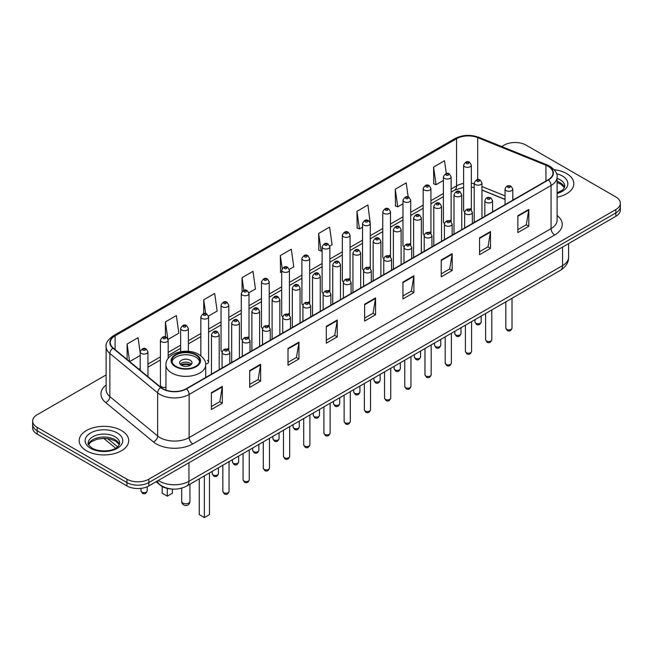 <?xml version="1.0" encoding="UTF-8"?>
<svg xmlns="http://www.w3.org/2000/svg" width="653" height="653" viewBox="0 0 653 653"><rect width="100%" height="100%" fill="white"/><g stroke="black" fill="none" stroke-linecap="round" stroke-linejoin="round"><path stroke-width="0.98" d="M449.999 220.298A3.869 2.237 0 0 1 451.125 221.775L451.133 176.8A3.869 2.237 180 0 1 448.742 178.857A3.869 2.237 180 0 1 444.522 178.375A3.869 2.237 180 0 1 443.395 176.8L443.395 221.873A3.869 2.237 0 0 0 444.481 223.424M430.923 233.448L430.923 188.464A3.869 2.237 180 0 1 428.531 190.529A3.869 2.237 180 0 1 424.311 190.047A3.869 2.237 180 0 1 423.177 188.464L423.177 233.545A3.869 2.237 0 0 0 424.27 235.096M409.57 243.634A3.869 2.237 0 0 1 410.704 245.112L410.704 200.136A3.869 2.237 180 0 1 408.321 202.201A3.869 2.237 180 0 1 404.101 201.712A3.869 2.237 180 0 1 402.966 200.136L402.966 245.21A3.869 2.237 0 0 0 404.06 246.769M389.359 255.299A3.869 2.237 0 0 1 390.494 256.784L390.494 211.801A3.869 2.237 180 0 1 388.102 213.866A3.869 2.237 180 0 1 383.891 213.384A3.869 2.237 180 0 1 382.756 211.801L382.756 256.882A3.869 2.237 0 0 0 383.842 258.433M369.149 266.971A3.869 2.237 0 0 1 370.275 268.448L370.284 223.473A3.869 2.237 180 0 1 367.892 225.538A3.869 2.237 180 0 1 363.68 225.056A3.869 2.237 180 0 1 362.546 223.473L362.546 268.554A3.869 2.237 0 0 0 363.631 270.105M350.073 280.121L350.073 235.145A3.869 2.237 180 0 1 347.682 237.21A3.869 2.237 180 0 1 343.462 236.721A3.869 2.237 180 0 1 342.335 235.145L342.335 280.219A3.869 2.237 0 0 0 343.421 281.778M328.728 290.307A3.869 2.237 0 0 1 329.855 291.793L329.863 246.81A3.869 2.237 180 0 1 327.471 248.875A3.869 2.237 180 0 1 323.251 248.393A3.869 2.237 180 0 1 322.117 246.81L322.117 291.891A3.869 2.237 0 0 0 323.211 293.442M309.644 303.465L309.644 258.482A3.869 2.237 180 0 1 307.261 260.547A3.869 2.237 180 0 1 303.041 260.065A3.869 2.237 180 0 1 301.906 258.482L301.906 303.555A3.869 2.237 0 0 0 303 305.114M288.3 313.644A3.869 2.237 0 0 1 289.434 315.13L289.434 270.154A3.869 2.237 180 0 1 287.042 272.211A3.869 2.237 180 0 1 282.831 271.73A3.869 2.237 180 0 1 281.696 270.154L281.696 315.228A3.869 2.237 0 0 0 282.782 316.778M269.224 326.802L269.224 281.818A3.869 2.237 180 0 1 266.832 283.884A3.869 2.237 180 0 1 262.62 283.402A3.869 2.237 180 0 1 261.486 281.818L261.486 326.9A3.869 2.237 0 0 0 262.571 328.451M247.879 336.989A3.869 2.237 0 0 1 249.005 338.466L249.013 293.491A3.869 2.237 180 0 1 246.622 295.556A3.869 2.237 180 0 1 242.402 295.066A3.869 2.237 180 0 1 241.275 293.491L241.275 338.564A3.869 2.237 0 0 0 242.361 340.123M227.668 348.653A3.869 2.237 0 0 1 228.795 350.139L228.795 305.155A3.869 2.237 180 0 1 226.411 307.22A3.869 2.237 180 0 1 222.191 306.739A3.869 2.237 180 0 1 221.057 305.155L221.057 350.237A3.869 2.237 0 0 0 222.151 351.787M168.164 358.473L168.164 340.164A3.869 2.237 180 0 1 165.772 342.229A3.869 2.237 180 0 1 161.56 341.748A3.869 2.237 180 0 1 160.426 340.164L160.426 385.246A3.869 2.237 0 0 0 161.56 386.821A3.869 2.237 0 0 0 165.952 387.262M470.209 208.625A3.869 2.237 0 0 1 471.335 210.103L471.344 165.127A3.869 2.237 180 0 1 468.952 167.192A3.869 2.237 180 0 1 464.74 166.711A3.869 2.237 180 0 1 463.606 165.127L463.606 210.201A3.869 2.237 0 0 0 464.691 211.76M505.047 199.459L481.963 190.121M430.915 233.439A3.869 2.237 0 0 0 429.788 231.962M350.065 280.121A3.869 2.237 0 0 0 348.939 278.643M309.644 303.457A3.869 2.237 0 0 0 308.51 301.98M269.216 326.794A3.869 2.237 0 0 0 268.089 325.316M205.646 364.072A3.869 2.237 0 0 0 208.585 361.909A3.869 2.237 0 0 0 207.45 360.325M172.008 489.048A15.476 8.938 180 0 1 160.409 485.261L156.116 481.718M106.129 374.928L37.18 414.737A15.476 8.938 0 0 0 32.65 421.054L32.65 427.788A15.476 8.938 0 0 0 37.18 434.114L126.935 485.93A15.476 8.938 0 0 0 148.827 485.93L615.82 216.314A15.476 8.938 0 0 0 620.35 209.997L620.35 206.626A15.476 8.938 0 0 1 615.82 212.943A15.476 8.938 0 0 0 620.35 206.626L620.35 203.254A15.476 8.938 0 0 0 615.82 196.937L526.065 145.121A15.476 8.938 0 0 0 504.173 145.121L501.708 146.541M32.65 421.054A15.476 8.938 0 0 0 37.18 427.372L126.935 479.188A15.476 8.938 0 0 0 148.827 479.188L148.827 482.559L615.82 212.943L148.827 482.559A15.476 8.938 0 0 1 126.935 482.559A15.476 8.938 0 0 0 148.827 482.559L148.827 485.93M37.18 427.372L37.18 430.743L126.935 482.559L37.18 430.743A15.476 8.938 0 0 1 32.65 424.426A15.476 8.938 0 0 0 37.18 430.743L37.18 434.114M566.567 173.551A24.765 14.301 0 0 0 554.193 169.674A24.765 14.301 0 0 1 566.567 173.551A24.765 14.301 0 0 1 573.816 183.664A24.765 14.301 0 0 0 566.567 173.551M121.458 430.531A24.765 14.301 0 0 0 94.473 427.429A24.765 14.301 0 0 0 79.184 440.644A24.765 14.301 0 0 0 86.433 450.75A24.765 14.301 0 0 0 113.426 453.851A24.765 14.301 0 0 0 128.714 440.644A24.765 14.301 0 0 0 121.458 430.531A24.765 14.301 0 0 0 94.473 427.429A24.765 14.301 0 0 0 79.184 440.644A24.765 14.301 0 0 0 86.433 450.75A24.765 14.301 0 0 0 113.426 453.851A24.765 14.301 0 0 0 128.714 440.644A24.765 14.301 0 0 0 121.458 430.531M548.136 166.286A16.513 9.534 180 0 1 552.977 173.029A16.513 9.534 180 0 1 548.136 179.763L186.219 388.715A16.513 9.534 180 0 1 161.022 387.449L113.238 348.049A16.513 9.534 180 0 1 110.251 342.58A16.513 9.534 180 0 1 115.091 335.838L456.553 138.697A16.513 9.534 180 0 1 477.694 137.628L545.932 165.217A16.513 9.534 180 0 1 548.136 166.286M548.43 166.115A16.921 9.771 0 0 0 546.169 165.021L477.931 137.44A16.921 9.771 0 0 0 456.259 138.534L114.797 335.675A16.921 9.771 0 0 0 112.904 348.188L160.679 387.58A16.921 9.771 0 0 0 186.513 388.886L548.43 179.934A16.921 9.771 0 0 0 548.43 166.115M211.392 392.682L211.392 409.529L222.338 403.211L222.338 386.364L211.392 392.682M211.392 406.541L219.824 401.677L222.298 386.919A4.13 2.383 -120 0 0 222.338 386.364M219.751 401.717L222.338 403.211M249.699 370.561L249.699 387.417L260.645 381.091L260.645 364.243L249.699 370.561M249.699 384.421L258.131 379.556L260.604 364.807A4.13 2.383 -120 0 0 260.645 364.243M258.057 379.597L260.645 381.091M288.006 348.449L288.006 365.296L298.952 358.979L298.952 342.123L288.006 348.449M288.006 362.309L296.438 357.436L298.911 342.686A4.13 2.383 -120 0 0 298.952 342.123M296.364 357.485L298.952 358.979M326.32 326.329L326.32 343.176L337.266 336.858L337.266 320.011L326.32 326.329M326.32 340.189L334.744 335.324L337.217 320.566A4.13 2.383 -120 0 0 337.266 320.011M334.671 335.364L337.266 336.858M517.853 215.743L517.853 232.599L528.799 226.273L528.799 209.425L517.853 215.743M517.853 229.603L526.285 224.738L528.759 209.98A4.13 2.383 -120 0 0 528.799 209.425M526.212 224.779L528.799 226.273M479.547 237.863L479.547 254.711L490.493 248.393L490.493 231.546L479.547 237.863M479.547 251.723L487.979 246.858L490.452 232.101A4.13 2.383 -120 0 0 490.493 231.546M487.905 246.899L490.493 248.393M441.24 259.976L441.24 276.831L452.186 270.513L452.186 253.658L441.24 259.976M441.24 273.836L449.672 268.971L452.145 254.221A4.13 2.383 -120 0 0 452.186 253.658M449.599 269.012L452.186 270.513M402.934 282.096L402.934 298.943L413.88 292.626L413.88 275.778L402.934 282.096M402.934 295.956L411.366 291.091L413.831 276.333A4.13 2.383 -120 0 0 413.88 275.778M411.292 291.132L413.88 292.626M364.627 304.208L364.627 321.064L375.573 314.746L375.573 297.89L364.627 304.208M364.627 318.076L373.059 313.203L375.524 298.454A4.13 2.383 -120 0 0 375.573 297.89M372.985 313.252L375.573 314.746M557.099 197.19A24.765 14.301 0 0 0 573.816 183.664A24.765 14.301 0 0 1 557.099 197.19M148.827 479.188L615.82 209.572A15.476 8.938 0 0 0 620.35 203.254M208.495 316.076L217.147 311.073L214.674 293.466L203.736 299.784L203.736 313.603M168.066 339.413L178.84 333.193L176.367 315.587L165.421 321.905L165.421 336.981M140.215 353.028L138.061 337.699L127.115 344.025L127.115 359.493M329.765 246.059L332.075 244.728L329.602 227.122L318.656 233.439L318.835 250.189M370.186 222.722L367.908 205.001L356.962 211.319L357.142 228.068M408.198 197.01L406.215 182.881L395.269 189.207L395.449 205.956M446.317 173.567L444.522 160.769L433.584 167.086L433.755 183.836M248.915 292.732L255.454 288.961L252.989 271.354L242.043 277.672L242.043 291.467M289.336 269.395L293.76 266.84L291.295 249.234L280.349 255.552L280.521 272.301M281.696 272.742L280.349 272.236M280.349 255.552L282.169 268.522M318.656 233.439L321.129 251.046L322.117 250.474M321.129 251.046L318.656 250.123M356.962 211.319L359.436 228.925L362.546 227.13M359.436 228.925L356.962 228.003M395.269 189.207L397.742 206.813L402.966 203.793M397.742 206.813L395.269 205.891M433.584 167.086L436.049 184.693L443.395 180.457M436.049 184.693L433.584 183.771M242.043 277.672L243.822 290.356M203.736 299.784L205.671 313.603M165.421 321.905L167.78 338.695M129.661 361.591L140.215 355.493M127.115 344.025L129.572 361.517M195.671 354.995A13.933 8.04 0 0 0 180.489 353.249A13.933 8.04 0 0 0 171.886 360.685A13.933 8.04 0 0 0 175.967 366.374A13.933 8.04 0 0 0 191.149 368.112A13.933 8.04 0 0 0 199.753 360.685A13.933 8.04 0 0 0 195.671 354.995M199.63 361.738A13.933 8.04 0 0 0 195.671 357.101A13.933 8.04 0 0 0 181.346 355.175A13.933 8.04 0 0 0 172.008 361.738M199.247 478.845L199.247 514.621L204.356 517.568L209.458 514.621L209.458 472.943M204.356 517.568L204.356 475.898M162.181 486.469L162.181 493.219L167.282 496.166L172.392 493.219L172.392 489.081M167.282 496.166L167.282 488.42M190.194 360.26A6.195 3.575 0 0 0 183.452 359.485A6.195 3.575 0 0 0 179.624 362.79A6.195 3.575 0 0 0 181.444 365.313A6.195 3.575 0 0 0 188.186 366.088A6.195 3.575 0 0 0 192.006 362.79A6.195 3.575 0 0 0 190.194 360.26M191.46 364.26A6.195 3.575 0 0 0 190.194 363.207A6.195 3.575 0 0 0 180.179 364.26M180.816 364.896A8.252 4.767 180 0 1 190.456 364.741L190.456 365.158M181.493 365.345A7.224 4.171 180 0 1 189.713 365.174L190.456 364.741M189.59 365.623L189.713 365.174M158.385 480.412A20.635 11.917 0 0 0 159.773 481.294A20.635 11.917 0 0 0 188.954 481.294L562.551 265.6A20.635 11.917 0 0 0 568.592 257.176C568.747 262.294 566.02 266.677 560.413 270.326L186.815 486.02A10.317 5.959 60 0 0 188.954 481.294L188.954 462.757M562.551 247.063L562.551 265.6A10.317 5.959 60 0 1 560.413 270.326M157.544 480.894A10.317 6.905 129.5 0 0 159.348 484.248L156.214 481.661M615.82 216.314L615.82 209.572M126.935 485.93L126.935 479.188M107.574 438.571L117.597 446.84M557.099 215.482A25.802 14.897 180 0 1 554.707 234.958L192.79 443.909A5.159 2.979 60 0 1 189.141 437.583L551.059 228.632A20.635 11.917 0 0 0 557.099 220.208L557.099 177.069A20.635 11.917 180 0 1 551.059 185.493A5.159 2.979 -120 0 0 548.43 179.934M192.79 443.909A25.802 14.897 180 0 1 156.304 443.909A25.802 14.897 180 0 1 153.414 441.918L105.631 402.517A25.802 14.897 180 0 1 106.129 385.041M159.952 437.583A20.635 11.917 0 0 0 189.141 437.583L189.141 394.445A20.635 11.917 180 0 1 157.642 392.853L109.859 353.461A20.635 11.917 180 0 1 106.129 346.629L106.129 389.768A20.635 11.917 0 0 0 109.859 396.6L157.642 435.992A20.635 11.917 0 0 0 159.952 437.583M557.099 177.069C557.793 173.845 555.417 170.253 549.989 166.286L547.279 164.964A5.159 2.416 112 0 0 546.169 165.021M547.279 164.964L479.041 137.383C470.495 134.355 462.381 134.796 454.7 138.697A5.159 2.979 60 0 1 456.259 138.534M114.797 335.675A5.159 2.979 -120 0 0 113.238 335.838C107.884 339.691 105.508 343.282 106.129 346.629M112.904 348.188A5.159 3.453 129.5 0 0 109.859 353.461L109.859 396.6A5.159 3.453 -50.5 0 1 105.631 402.517M479.041 137.383A5.159 2.416 112 0 0 477.931 137.44M160.679 387.58A5.159 3.453 129.5 0 0 157.642 392.853L157.642 435.992A5.159 3.453 -50.5 0 1 153.414 441.918M186.513 388.886A5.159 2.979 60 0 1 189.141 394.445L551.059 185.493L551.059 228.632A5.159 2.979 60 0 0 554.707 234.958M115.091 335.838L115.091 349.575M545.932 165.217L545.932 181.036M477.694 137.628L477.694 179.616M513.984 199.483L512.785 199.002M505.047 195.876L481.963 186.538M474.217 183.738A16.513 9.534 0 0 0 471.344 183.264M463.606 183.469A16.513 9.534 0 0 0 456.553 185.885L451.133 189.011M456.553 138.697L456.553 185.885A9.289 5.363 60 0 1 454.627 190.137L451.133 192.153M443.395 193.484L430.923 200.683M423.177 205.148L410.704 212.347M402.966 216.82L390.494 224.02M382.756 228.485L370.284 235.692M362.546 240.157L350.073 247.356M342.335 251.829L329.863 259.029M322.117 263.494L309.644 270.701M301.906 275.166L289.434 282.365M281.696 286.838L269.224 294.038M261.486 298.503L249.013 305.702M241.275 310.175L228.795 317.374M221.057 321.839L208.585 329.047M200.846 333.512L188.374 340.711M180.636 345.184L168.164 352.383M160.426 356.848L147.953 364.056M140.215 368.521L138.95 369.247M364.627 304.747L375.524 298.454M402.934 282.627L413.831 276.333M441.24 260.514L452.145 254.221M479.547 238.394L490.452 232.101M517.853 216.282L528.759 209.98M326.32 326.859L337.217 320.566M288.006 348.98L298.911 342.686M249.699 371.1L260.604 364.807M211.392 393.212L222.298 386.919M564.519 187.493A15.729 9.077 0 0 0 560.168 182.718A15.729 9.077 0 0 0 557.099 181.338M557.099 192.79L561.858 190.521L563.49 189.092L564.78 186.195A15.729 9.077 0 0 0 560.168 179.771A15.729 9.077 0 0 0 557.099 178.391M557.099 193.484A18.823 10.864 0 0 0 562.364 175.983A18.823 10.864 0 0 0 556.544 173.698M175.42 366.684A14.709 8.489 0 0 0 196.218 366.684A14.709 8.489 0 0 0 196.218 354.677A14.709 8.489 0 0 0 175.42 354.677A14.709 8.489 0 0 0 175.42 366.684M205.687 377.483L205.687 364.896A19.868 11.468 180 0 1 193.419 375.491A19.868 11.468 180 0 1 171.772 373.002A19.868 11.468 180 0 1 165.952 364.896L165.952 390.119M182.897 503.079A4.13 2.383 180 0 1 181.689 501.39A4.13 4.13 0 0 0 187.884 504.965A4.13 4.13 0 0 0 189.95 501.39A4.13 2.383 180 0 1 188.733 503.079A4.13 2.383 180 0 1 182.897 503.079M119.409 444.464A15.729 9.077 0 0 0 115.067 439.698A15.729 9.077 0 0 0 99.28 437.445A15.729 9.077 0 0 0 88.482 444.464M115.067 436.751A15.729 9.077 0 0 0 97.934 434.784A15.729 9.077 0 0 0 88.22 443.167C87.396 443.656 88.718 445.322 92.187 448.17C100.268 452.896 118.25 451.582 119.679 443.167A15.729 9.077 0 0 0 115.067 436.751M90.636 448.325A18.823 10.864 0 0 0 117.254 448.325A18.823 10.864 0 0 0 117.254 432.955A18.823 10.864 0 0 0 90.636 432.955A18.823 10.864 0 0 0 90.636 448.325M512.017 328.075C510.997 330.859 509.413 331.675 507.267 330.524L505.822 328.075A3.094 1.788 0 0 0 506.728 329.341A3.094 1.788 0 0 0 510.107 329.732A3.094 1.788 0 0 0 512.017 328.075L512.017 298.266M506.181 190.635A3.869 2.237 180 0 1 505.047 189.052C506.034 185.885 508.058 184.962 511.119 186.293L512.785 189.052A3.869 2.237 180 0 1 510.401 191.117A3.869 2.237 180 0 1 506.181 190.635M509.83 186.423A1.29 0.743 0 0 0 508.01 186.423A1.29 0.743 0 0 0 508.01 187.476A1.29 0.743 0 0 0 509.83 187.476A1.29 0.743 0 0 0 509.83 186.423M491.799 339.748C490.787 342.531 489.203 343.347 487.048 342.188L485.612 339.748A3.094 1.788 0 0 0 486.518 341.013A3.094 1.788 0 0 0 489.889 341.397A3.094 1.788 0 0 0 491.799 339.748L491.799 309.938M485.971 202.308A3.869 2.237 180 0 1 484.836 200.724C485.824 197.549 487.848 196.626 490.909 197.965L492.574 200.724A3.869 2.237 180 0 1 490.191 202.789A3.869 2.237 180 0 1 485.971 202.308M489.619 198.096A1.29 0.743 0 0 0 487.791 198.096A1.29 0.743 0 0 0 487.791 199.149A1.29 0.743 0 0 0 489.619 199.149A1.29 0.743 0 0 0 489.619 198.096M471.588 351.42C470.568 354.204 468.985 355.02 466.838 353.861L465.401 351.42A3.094 1.788 0 0 0 466.307 352.677A3.094 1.788 0 0 0 469.678 353.069A3.094 1.788 0 0 0 471.588 351.42L471.588 321.611M465.76 213.972A3.869 2.237 180 0 1 464.626 212.396C465.613 209.221 467.638 208.299 470.699 209.629L472.364 212.396A3.869 2.237 180 0 1 469.972 214.462A3.869 2.237 180 0 1 465.76 213.972M469.409 209.76A1.29 0.743 0 0 0 467.581 209.76A1.29 0.743 0 0 0 467.581 210.813A1.29 0.743 0 0 0 469.409 210.813A1.29 0.743 0 0 0 469.409 209.76M451.378 363.084C450.358 365.868 448.774 366.684 446.628 365.533L445.191 363.084A3.094 1.788 0 0 0 446.097 364.35A3.094 1.788 0 0 0 449.468 364.741A3.094 1.788 0 0 0 451.378 363.084L451.378 333.275M445.55 225.644A3.869 2.237 180 0 1 444.415 224.061C445.403 220.885 447.427 219.971 450.488 221.302L452.154 224.061A3.869 2.237 180 0 1 449.762 226.126A3.869 2.237 180 0 1 445.55 225.644M449.199 221.432A1.29 0.743 0 0 0 447.37 221.432A1.29 0.743 0 0 0 447.37 222.485A1.29 0.743 0 0 0 449.199 222.485A1.29 0.743 0 0 0 449.199 221.432M431.168 374.757C430.147 377.54 428.564 378.356 426.417 377.197L424.972 374.757A3.094 1.788 0 0 0 425.878 376.022A3.094 1.788 0 0 0 429.258 376.406A3.094 1.788 0 0 0 431.168 374.757L431.168 344.947M425.332 237.317A3.869 2.237 180 0 1 424.205 235.733C425.193 232.558 427.217 231.635 430.27 232.974L431.943 235.733A3.869 2.237 180 0 1 429.552 237.798A3.869 2.237 180 0 1 425.332 237.317M428.98 233.097A1.29 0.743 0 0 0 427.16 233.097A1.29 0.743 0 0 0 427.16 234.149A1.29 0.743 0 0 0 428.98 234.149A1.29 0.743 0 0 0 428.98 233.097M410.957 386.421C409.937 389.212 408.354 390.021 406.207 388.87L404.762 386.421A3.094 1.788 0 0 0 405.668 387.686A3.094 1.788 0 0 0 409.047 388.078A3.094 1.788 0 0 0 410.957 386.421L410.957 356.611M405.121 248.981A3.869 2.237 180 0 1 403.987 247.405C404.974 244.23 406.999 243.308 410.06 244.638L411.725 247.405A3.869 2.237 180 0 1 409.341 249.462A3.869 2.237 180 0 1 405.121 248.981M408.77 244.769A1.29 0.743 0 0 0 406.95 244.769A1.29 0.743 0 0 0 406.95 245.822A1.29 0.743 0 0 0 408.77 245.822A1.29 0.743 0 0 0 408.77 244.769M390.739 398.093C389.727 400.877 388.143 401.693 385.988 400.542L384.552 398.093A3.094 1.788 0 0 0 385.458 399.358A3.094 1.788 0 0 0 388.829 399.742A3.094 1.788 0 0 0 390.739 398.093L390.739 368.284M384.911 260.653A3.869 2.237 180 0 1 383.776 259.07C384.764 255.894 386.788 254.98 389.849 256.311L391.514 259.07A3.869 2.237 180 0 1 389.131 261.135A3.869 2.237 180 0 1 384.911 260.653M388.559 256.441A1.29 0.743 0 0 0 386.731 256.441A1.29 0.743 0 0 0 386.731 257.494A1.29 0.743 0 0 0 388.559 257.494A1.29 0.743 0 0 0 388.559 256.441M370.529 409.766C369.508 412.549 367.925 413.365 365.778 412.206L364.341 409.766A3.094 1.788 0 0 0 365.247 411.031A3.094 1.788 0 0 0 368.619 411.414A3.094 1.788 0 0 0 370.529 409.766L370.529 379.956M364.701 272.317A3.869 2.237 180 0 1 363.566 270.742C364.554 267.567 366.578 266.644 369.639 267.983L371.304 270.742A3.869 2.237 180 0 1 368.912 272.807A3.869 2.237 180 0 1 364.701 272.317M368.349 268.105A1.29 0.743 0 0 0 366.521 268.105A1.29 0.743 0 0 0 366.521 269.158A1.29 0.743 0 0 0 368.349 269.158A1.29 0.743 0 0 0 368.349 268.105M350.318 421.43C349.298 424.213 347.714 425.03 345.568 423.879L344.131 421.43A3.094 1.788 0 0 0 345.037 422.695A3.094 1.788 0 0 0 348.408 423.087A3.094 1.788 0 0 0 350.318 421.43L350.318 391.62M344.49 283.99A3.869 2.237 180 0 1 343.356 282.406C344.343 279.239 346.368 278.317 349.428 279.647L351.094 282.406A3.869 2.237 180 0 1 348.702 284.471A3.869 2.237 180 0 1 344.49 283.99M348.139 279.778A1.29 0.743 0 0 0 346.31 279.778A1.29 0.743 0 0 0 346.31 280.831A1.29 0.743 0 0 0 348.139 280.831A1.29 0.743 0 0 0 348.139 279.778M330.108 433.102C329.088 435.886 327.504 436.702 325.357 435.543L323.912 433.102A3.094 1.788 0 0 0 324.819 434.367A3.094 1.788 0 0 0 328.198 434.751A3.094 1.788 0 0 0 330.108 433.102L330.108 403.293M324.272 295.662A3.869 2.237 180 0 1 323.137 294.079C324.133 290.903 326.157 289.981 329.21 291.32L330.883 294.079A3.869 2.237 180 0 1 328.492 296.144A3.869 2.237 180 0 1 324.272 295.662M327.92 291.45A1.29 0.743 0 0 0 326.1 291.45A1.29 0.743 0 0 0 326.1 292.503A1.29 0.743 0 0 0 327.92 292.503A1.29 0.743 0 0 0 327.92 291.45M309.897 444.775C308.877 447.558 307.294 448.374 305.147 447.215L303.702 444.775A3.094 1.788 0 0 0 304.608 446.032A3.094 1.788 0 0 0 307.987 446.423A3.094 1.788 0 0 0 309.897 444.775L309.897 414.965M304.061 307.326A3.869 2.237 180 0 1 302.927 305.751C303.914 302.576 305.939 301.653 309 302.984L310.665 305.751A3.869 2.237 180 0 1 308.281 307.816A3.869 2.237 180 0 1 304.061 307.326M307.71 303.114A1.29 0.743 0 0 0 305.89 303.114A1.29 0.743 0 0 0 305.89 304.167A1.29 0.743 0 0 0 307.71 304.167A1.29 0.743 0 0 0 307.71 303.114M289.679 456.439C288.667 459.222 287.083 460.039 284.928 458.888L283.492 456.439A3.094 1.788 0 0 0 284.398 457.704A3.094 1.788 0 0 0 287.769 458.088A3.094 1.788 0 0 0 289.679 456.439L289.679 426.629M283.851 318.999A3.869 2.237 180 0 1 282.716 317.415C283.704 314.24 285.728 313.326 288.789 314.656L290.454 317.415A3.869 2.237 180 0 1 288.071 319.48A3.869 2.237 180 0 1 283.851 318.999M287.5 314.787A1.29 0.743 0 0 0 285.671 314.787A1.29 0.743 0 0 0 285.671 315.84A1.29 0.743 0 0 0 287.5 315.84A1.29 0.743 0 0 0 287.5 314.787M269.469 468.111C268.448 470.895 266.865 471.711 264.718 470.552L263.281 468.111A3.094 1.788 0 0 0 264.187 469.376A3.094 1.788 0 0 0 267.559 469.76A3.094 1.788 0 0 0 269.469 468.111L269.469 438.302M263.641 330.663A3.869 2.237 180 0 1 262.506 329.088C263.494 325.912 265.518 324.99 268.579 326.329L270.244 329.088A3.869 2.237 180 0 1 267.852 331.153A3.869 2.237 180 0 1 263.641 330.663M267.289 326.451A1.29 0.743 0 0 0 265.461 326.451A1.29 0.743 0 0 0 265.461 327.504A1.29 0.743 0 0 0 267.289 327.504A1.29 0.743 0 0 0 267.289 326.451M249.258 479.775C248.238 482.567 246.654 483.375 244.508 482.224L243.063 479.775A3.094 1.788 0 0 0 243.977 481.041A3.094 1.788 0 0 0 247.348 481.432A3.094 1.788 0 0 0 249.258 479.775L249.258 449.966M243.43 342.335A3.869 2.237 180 0 1 242.296 340.76C243.283 337.585 245.308 336.662 248.369 337.993L250.034 340.76A3.869 2.237 180 0 1 247.642 342.817A3.869 2.237 180 0 1 243.43 342.335M247.079 338.123A1.29 0.743 0 0 0 245.25 338.123A1.29 0.743 0 0 0 245.25 339.176A1.29 0.743 0 0 0 247.079 339.176A1.29 0.743 0 0 0 247.079 338.123M229.048 491.448C228.028 494.231 226.444 495.047 224.297 493.897L222.853 491.448A3.094 1.788 0 0 0 223.759 492.713A3.094 1.788 0 0 0 227.138 493.097A3.094 1.788 0 0 0 229.048 491.448L229.048 461.638M223.212 354.008A3.869 2.237 180 0 1 222.077 352.424C223.073 349.249 225.097 348.335 228.15 349.665L229.823 352.424A3.869 2.237 180 0 1 227.432 354.489A3.869 2.237 180 0 1 223.212 354.008M226.86 349.796A1.29 0.743 0 0 0 225.04 349.796A1.29 0.743 0 0 0 225.04 350.849A1.29 0.743 0 0 0 226.86 350.849A1.29 0.743 0 0 0 226.86 349.796M475.898 323.211A3.094 1.788 0 0 0 479.278 323.602A3.094 1.788 0 0 0 481.188 321.945C480.167 324.737 478.584 325.545 476.437 324.394L474.992 321.945A3.094 1.788 0 0 0 475.898 323.211M481.963 217.971L481.963 182.93A3.869 2.237 180 0 1 479.571 184.987A3.869 2.237 180 0 1 475.351 184.505A3.869 2.237 180 0 1 474.217 182.93L474.217 222.444M477.18 181.346A1.29 0.743 0 0 0 479 181.346A1.29 0.743 0 0 0 479 180.293A1.29 0.743 0 0 0 477.18 180.293A1.29 0.743 0 0 0 477.18 181.346M455.688 334.883A3.094 1.788 0 0 0 459.059 335.267A3.094 1.788 0 0 0 460.977 333.618C459.957 336.401 458.373 337.217 456.227 336.066L454.782 333.618A3.094 1.788 0 0 0 455.688 334.883M461.744 229.644L461.744 194.594A3.869 2.237 180 0 1 459.361 196.659A3.869 2.237 180 0 1 455.141 196.178A3.869 2.237 180 0 1 454.006 194.594L454.006 234.109M456.969 193.019A1.29 0.743 0 0 0 458.79 193.019A1.29 0.743 0 0 0 458.79 191.966A1.29 0.743 0 0 0 456.969 191.966A1.29 0.743 0 0 0 456.969 193.019M435.478 346.547A3.094 1.788 0 0 0 438.849 346.939A3.094 1.788 0 0 0 440.759 345.29C439.738 348.073 438.163 348.89 436.008 347.731L434.572 345.29A3.094 1.788 0 0 0 435.478 346.547M441.534 241.316L441.534 206.266A3.869 2.237 180 0 1 439.151 208.331A3.869 2.237 180 0 1 434.931 207.842A3.869 2.237 180 0 1 433.796 206.266L433.796 245.781M436.751 204.683A1.29 0.743 0 0 0 438.579 204.683A1.29 0.743 0 0 0 438.579 203.63A1.29 0.743 0 0 0 436.751 203.63A1.29 0.743 0 0 0 436.751 204.683M415.267 358.219A3.094 1.788 0 0 0 418.638 358.611A3.094 1.788 0 0 0 420.548 356.954C419.528 359.738 417.944 360.554 415.798 359.403L414.361 356.954A3.094 1.788 0 0 0 415.267 358.219M421.324 252.98L421.324 217.931A3.869 2.237 180 0 1 418.932 219.996A3.869 2.237 180 0 1 414.72 219.514A3.869 2.237 180 0 1 413.586 217.931L413.586 257.453M416.541 216.355A1.29 0.743 0 0 0 418.369 216.355A1.29 0.743 0 0 0 418.369 215.302A1.29 0.743 0 0 0 416.541 215.302A1.29 0.743 0 0 0 416.541 216.355M395.057 369.892A3.094 1.788 0 0 0 398.428 370.275A3.094 1.788 0 0 0 400.338 368.627C399.318 371.41 397.734 372.226 395.587 371.067L394.143 368.627A3.094 1.788 0 0 0 395.057 369.892M401.113 264.653L401.113 229.603A3.869 2.237 180 0 1 398.722 231.668A3.869 2.237 180 0 1 394.502 231.186A3.869 2.237 180 0 1 393.375 229.603L393.375 269.118M396.33 228.019A1.29 0.743 0 0 0 398.15 228.019A1.29 0.743 0 0 0 398.15 226.966A1.29 0.743 0 0 0 396.33 226.966A1.29 0.743 0 0 0 396.33 228.019M374.838 381.556A3.094 1.788 0 0 0 378.218 381.948A3.094 1.788 0 0 0 380.128 380.299C379.107 383.082 377.524 383.891 375.377 382.74L373.932 380.299A3.094 1.788 0 0 0 374.838 381.556M380.903 276.317L380.903 241.275A3.869 2.237 180 0 1 378.511 243.34A3.869 2.237 180 0 1 374.291 242.851A3.869 2.237 180 0 1 373.157 241.275L373.157 280.79M376.12 239.692A1.29 0.743 0 0 0 377.94 239.692A1.29 0.743 0 0 0 377.94 238.639A1.29 0.743 0 0 0 376.12 238.639A1.29 0.743 0 0 0 376.12 239.692M354.628 393.228A3.094 1.788 0 0 0 357.999 393.612A3.094 1.788 0 0 0 359.917 391.963C358.897 394.747 357.313 395.563 355.167 394.412L353.722 391.963A3.094 1.788 0 0 0 354.628 393.228M360.685 287.989L360.685 252.94A3.869 2.237 180 0 1 358.301 255.005A3.869 2.237 180 0 1 354.081 254.523A3.869 2.237 180 0 1 352.947 252.94L352.947 292.462M355.909 251.364A1.29 0.743 0 0 0 357.73 251.364A1.29 0.743 0 0 0 357.73 250.311A1.29 0.743 0 0 0 355.909 250.311A1.29 0.743 0 0 0 355.909 251.364M334.418 404.901A3.094 1.788 0 0 0 337.789 405.284A3.094 1.788 0 0 0 339.699 403.636C338.678 406.419 337.095 407.235 334.948 406.076L333.512 403.636A3.094 1.788 0 0 0 334.418 404.901M340.474 299.662L340.474 264.612A3.869 2.237 180 0 1 338.091 266.677A3.869 2.237 180 0 1 333.871 266.187A3.869 2.237 180 0 1 332.736 264.612L332.736 304.127M335.691 263.028A1.29 0.743 0 0 0 337.519 263.028A1.29 0.743 0 0 0 337.519 261.975A1.29 0.743 0 0 0 335.691 261.975A1.29 0.743 0 0 0 335.691 263.028M314.207 416.565A3.094 1.788 0 0 0 317.578 416.957A3.094 1.788 0 0 0 319.488 415.3C318.468 418.083 316.885 418.9 314.738 417.749L313.301 415.3A3.094 1.788 0 0 0 314.207 416.565M320.264 311.326L320.264 276.284A3.869 2.237 180 0 1 317.872 278.341A3.869 2.237 180 0 1 313.66 277.86A3.869 2.237 180 0 1 312.526 276.284L312.526 315.799M315.481 274.701A1.29 0.743 0 0 0 317.309 274.701A1.29 0.743 0 0 0 317.309 273.648A1.29 0.743 0 0 0 315.481 273.648A1.29 0.743 0 0 0 315.481 274.701M293.997 428.237A3.094 1.788 0 0 0 297.368 428.621A3.094 1.788 0 0 0 299.278 426.972C298.258 429.756 296.674 430.572 294.527 429.421L293.083 426.972A3.094 1.788 0 0 0 293.997 428.237M300.054 322.998L300.054 287.949A3.869 2.237 180 0 1 297.662 290.014A3.869 2.237 180 0 1 293.442 289.532A3.869 2.237 180 0 1 292.315 287.949L292.315 327.463M295.27 286.373A1.29 0.743 0 0 0 297.091 286.373A1.29 0.743 0 0 0 297.091 285.32A1.29 0.743 0 0 0 295.27 285.32A1.29 0.743 0 0 0 295.27 286.373M273.778 439.902A3.094 1.788 0 0 0 277.158 440.293A3.094 1.788 0 0 0 279.068 438.645C278.047 441.428 276.464 442.244 274.317 441.085L272.872 438.645A3.094 1.788 0 0 0 273.778 439.902M279.843 334.671L279.843 299.621A3.869 2.237 180 0 1 277.452 301.686A3.869 2.237 180 0 1 273.232 301.196A3.869 2.237 180 0 1 272.097 299.621L272.097 339.136M275.06 298.037A1.29 0.743 0 0 0 276.88 298.037A1.29 0.743 0 0 0 276.88 296.984A1.29 0.743 0 0 0 275.06 296.984A1.29 0.743 0 0 0 275.06 298.037M253.568 451.574A3.094 1.788 0 0 0 256.939 451.966A3.094 1.788 0 0 0 258.857 450.309C257.837 453.092 256.254 453.908 254.107 452.758L252.662 450.309A3.094 1.788 0 0 0 253.568 451.574M259.625 346.335L259.625 311.285A3.869 2.237 180 0 1 257.241 313.35A3.869 2.237 180 0 1 253.021 312.869A3.869 2.237 180 0 1 251.887 311.285L251.887 350.808M254.85 309.71A1.29 0.743 0 0 0 256.67 309.71A1.29 0.743 0 0 0 256.67 308.657A1.29 0.743 0 0 0 254.85 308.657A1.29 0.743 0 0 0 254.85 309.71M233.358 463.246A3.094 1.788 0 0 0 236.729 463.63A3.094 1.788 0 0 0 238.639 461.981C237.619 464.765 236.035 465.581 233.888 464.422L232.452 461.981A3.094 1.788 0 0 0 233.358 463.246M239.414 358.007L239.414 322.957A3.869 2.237 180 0 1 237.031 325.023A3.869 2.237 180 0 1 232.811 324.541A3.869 2.237 180 0 1 231.676 322.957L231.676 362.472M234.631 321.374A1.29 0.743 0 0 0 236.459 321.374A1.29 0.743 0 0 0 236.459 320.321A1.29 0.743 0 0 0 234.631 320.321A1.29 0.743 0 0 0 234.631 321.374M213.147 474.911A3.094 1.788 0 0 0 216.518 475.302A3.094 1.788 0 0 0 218.429 473.645C217.408 476.437 215.825 477.245 213.678 476.094L212.241 473.645A3.094 1.788 0 0 0 213.147 474.911M219.204 369.671L219.204 334.63A3.869 2.237 180 0 1 216.812 336.695A3.869 2.237 180 0 1 212.6 336.205A3.869 2.237 180 0 1 211.466 334.63L211.466 374.145M214.421 333.046A1.29 0.743 0 0 0 216.249 333.046A1.29 0.743 0 0 0 216.249 331.993A1.29 0.743 0 0 0 214.421 331.993A1.29 0.743 0 0 0 214.421 333.046M466.56 163.544A1.29 0.743 0 0 0 468.389 163.544A1.29 0.743 0 0 0 468.389 162.491A1.29 0.743 0 0 0 466.56 162.491A1.29 0.743 0 0 0 466.56 163.544M446.35 175.216A1.29 0.743 0 0 0 448.17 175.216A1.29 0.743 0 0 0 448.17 174.163A1.29 0.743 0 0 0 446.35 174.163A1.29 0.743 0 0 0 446.35 175.216M426.14 186.889A1.29 0.743 0 0 0 427.96 186.889A1.29 0.743 0 0 0 427.96 185.836A1.29 0.743 0 0 0 426.14 185.836A1.29 0.743 0 0 0 426.14 186.889M405.921 198.553A1.29 0.743 0 0 0 407.75 198.553A1.29 0.743 0 0 0 407.75 197.5A1.29 0.743 0 0 0 405.921 197.5A1.29 0.743 0 0 0 405.921 198.553M385.711 210.225A1.29 0.743 0 0 0 387.539 210.225A1.29 0.743 0 0 0 387.539 209.172A1.29 0.743 0 0 0 385.711 209.172A1.29 0.743 0 0 0 385.711 210.225M365.5 221.898A1.29 0.743 0 0 0 367.329 221.898A1.29 0.743 0 0 0 367.329 220.845A1.29 0.743 0 0 0 365.5 220.845A1.29 0.743 0 0 0 365.5 221.898M345.29 233.562A1.29 0.743 0 0 0 347.11 233.562A1.29 0.743 0 0 0 347.11 232.509A1.29 0.743 0 0 0 345.29 232.509A1.29 0.743 0 0 0 345.29 233.562M325.08 245.234A1.29 0.743 0 0 0 326.9 245.234A1.29 0.743 0 0 0 326.9 244.181A1.29 0.743 0 0 0 325.08 244.181A1.29 0.743 0 0 0 325.08 245.234M304.861 256.898A1.29 0.743 0 0 0 306.69 256.898A1.29 0.743 0 0 0 306.69 255.845A1.29 0.743 0 0 0 304.861 255.845A1.29 0.743 0 0 0 304.861 256.898M284.651 268.571A1.29 0.743 0 0 0 286.479 268.571A1.29 0.743 0 0 0 286.479 267.518A1.29 0.743 0 0 0 284.651 267.518A1.29 0.743 0 0 0 284.651 268.571M264.441 280.243A1.29 0.743 0 0 0 266.269 280.243A1.29 0.743 0 0 0 266.269 279.19A1.29 0.743 0 0 0 264.441 279.19A1.29 0.743 0 0 0 264.441 280.243M244.23 291.907A1.29 0.743 0 0 0 246.05 291.907A1.29 0.743 0 0 0 246.05 290.854A1.29 0.743 0 0 0 244.23 290.854A1.29 0.743 0 0 0 244.23 291.907M224.02 303.58A1.29 0.743 0 0 0 225.84 303.58A1.29 0.743 0 0 0 225.84 302.527A1.29 0.743 0 0 0 224.02 302.527A1.29 0.743 0 0 0 224.02 303.58M208.585 361.909L208.585 316.827A3.869 2.237 180 0 1 206.201 318.893A3.869 2.237 180 0 1 201.981 318.411A3.869 2.237 180 0 1 200.846 316.827L200.846 355.803M203.801 315.252A1.29 0.743 0 0 0 205.63 315.252A1.29 0.743 0 0 0 205.63 314.199A1.29 0.743 0 0 0 203.801 314.199A1.29 0.743 0 0 0 203.801 315.252M188.374 351.355L188.374 328.5A3.869 2.237 180 0 1 185.983 330.565A3.869 2.237 180 0 1 181.771 330.075A3.869 2.237 180 0 1 180.636 328.5L180.636 351.689M183.591 326.916A1.29 0.743 0 0 0 185.419 326.916A1.29 0.743 0 0 0 185.419 325.863A1.29 0.743 0 0 0 183.591 325.863A1.29 0.743 0 0 0 183.591 326.916M163.381 338.589A1.29 0.743 0 0 0 165.209 338.589A1.29 0.743 0 0 0 165.209 337.536A1.29 0.743 0 0 0 163.381 337.536A1.29 0.743 0 0 0 163.381 338.589M141.889 492.125A3.094 1.788 0 0 0 145.268 492.509A3.094 1.788 0 0 0 147.178 490.86C146.158 493.644 144.574 494.46 142.427 493.301L140.983 490.86A3.094 1.788 0 0 0 141.889 492.125M147.953 376.667L147.953 351.836A3.869 2.237 180 0 1 145.562 353.902A3.869 2.237 180 0 1 141.342 353.412A3.869 2.237 180 0 1 140.215 351.836L140.215 370.292M143.17 350.253A1.29 0.743 0 0 0 144.99 350.253A1.29 0.743 0 0 0 144.99 349.2A1.29 0.743 0 0 0 143.17 349.2A1.29 0.743 0 0 0 143.17 350.253M186.815 486.02C178.514 490.191 170.213 490.191 161.903 486.02L159.348 484.248M568.592 257.176L568.592 243.577M115.638 448.211L103.68 438.351M454.7 138.697L113.238 335.838M474.217 187.533L471.344 187.158M463.606 187.321L454.627 190.137M443.395 196.618L430.923 203.826M423.177 208.291L410.704 215.49M402.966 219.963L390.494 227.162M382.756 231.627L370.284 238.835M362.546 243.3L350.073 250.499M342.335 254.972L329.863 262.171M322.117 266.636L309.644 273.836M301.906 278.309L289.434 285.508M281.696 289.973L269.224 297.18M261.486 301.645L249.013 308.845M241.275 313.318L228.795 320.517M221.057 324.982L208.585 332.189M200.846 336.654L188.374 343.853M180.636 348.327L168.164 355.526M160.426 359.991L147.953 367.19M505.047 199.345L481.963 190.007M564.437 187.664L560.813 184.138L557.099 182.546M205.687 364.896C206.119 361.395 203.826 357.909 198.798 354.424C187.084 347.176 165.266 352.987 165.952 364.896M189.95 484.216L189.95 501.39M181.689 488.158L181.689 501.39M119.336 444.644L115.712 441.118L110.177 439.028L103.933 438.351L97.281 439.134L91.069 441.836L88.563 444.644M505.822 328.075L505.822 301.841M505.047 204.642L505.047 189.052M512.785 200.177L512.785 189.052M485.612 339.748L485.612 313.513M484.836 216.314L484.836 200.724M492.574 211.841L492.574 200.724M465.401 351.42L465.401 325.186M464.626 227.979L464.626 212.396M472.364 223.514L472.364 212.396M445.191 363.084L445.191 336.85M444.415 239.651L444.415 224.061M452.154 235.186L452.154 224.061M424.972 374.757L424.972 348.522M424.205 251.323L424.205 235.733M431.943 246.85L431.943 235.733M404.762 386.421L404.762 360.187M403.987 262.988L403.987 247.405M411.725 258.523L411.725 247.405M384.552 398.093L384.552 371.859M383.776 274.66L383.776 259.07M391.514 270.195L391.514 259.07M364.341 409.766L364.341 383.531M363.566 286.332L363.566 270.742M371.304 281.859L371.304 270.742M344.131 421.43L344.131 395.196M343.356 297.997L343.356 282.406M351.094 293.532L351.094 282.406M323.912 433.102L323.912 406.868M323.137 309.669L323.137 294.079M330.883 305.196L330.883 294.079M303.702 444.775L303.702 418.532M302.927 321.333L302.927 305.751M310.665 316.868L310.665 305.751M283.492 456.439L283.492 430.205M282.716 333.006L282.716 317.415M290.454 328.541L290.454 317.415M263.281 468.111L263.281 441.877M262.506 344.678L262.506 329.088M270.244 340.205L270.244 329.088M243.063 479.775L243.063 453.541M242.296 356.342L242.296 340.76M250.034 351.877L250.034 340.76M222.853 491.448L222.853 465.214M222.077 368.014L222.077 352.424M229.823 363.55L229.823 352.424M481.188 321.945L481.188 316.068M481.963 182.93L480.29 180.163C478.045 178.547 476.021 179.461 474.217 182.93M474.992 321.945L474.992 319.644M460.977 333.618L460.977 327.741M461.744 194.594L460.079 191.835C457.835 190.211 455.81 191.133 454.006 194.594M454.782 333.618L454.782 331.308M440.759 345.29L440.759 339.405M441.534 206.266L439.869 203.507C437.624 201.883 435.6 202.805 433.796 206.266M434.572 345.29L434.572 342.98M420.548 356.954L420.548 351.077M421.324 217.931L419.659 215.172C417.414 213.555 415.39 214.47 413.586 217.931M414.361 356.954L414.361 354.652M400.338 368.627L400.338 362.741M401.113 229.603L399.44 226.844C397.195 225.22 395.179 226.142 393.375 229.603M394.143 368.627L394.143 366.317M380.128 380.299L380.128 374.414M380.903 241.275L379.23 238.508C376.985 236.892 374.961 237.814 373.157 241.275M373.932 380.299L373.932 377.989M359.917 391.963L359.917 386.086M360.685 252.94L359.019 250.181C356.775 248.556 354.75 249.479 352.947 252.94M353.722 391.963L353.722 389.661M339.699 403.636L339.699 397.75M340.474 264.612L338.809 261.853C336.564 260.229 334.54 261.151 332.736 264.612M333.512 403.636L333.512 401.326M319.488 415.3L319.488 409.423M320.264 276.284L318.599 273.517C316.354 271.901 314.33 272.815 312.526 276.284M313.301 415.3L313.301 412.998M299.278 426.972L299.278 421.087M300.054 287.949L298.38 285.19C296.136 283.565 294.119 284.488 292.315 287.949M293.083 426.972L293.083 424.662M279.068 438.645L279.068 432.759M279.843 299.621L278.17 296.862C275.925 295.238 273.901 296.16 272.097 299.621M272.872 438.645L272.872 436.335M258.857 450.309L258.857 444.432M259.625 311.285L257.959 308.526C255.715 306.91 253.691 307.824 251.887 311.285M252.662 450.309L252.662 448.007M238.639 461.981L238.639 456.096M239.414 322.957L237.749 320.199C235.504 318.574 233.48 319.497 231.676 322.957M232.452 461.981L232.452 459.671M218.429 473.645L218.429 467.768M219.204 334.63L217.539 331.863C215.294 330.247 213.27 331.169 211.466 334.63M212.241 473.645L212.241 471.344M471.344 165.127L469.678 162.368C467.434 160.744 465.409 161.666 463.606 165.127M451.133 176.8L449.46 174.033C447.215 172.416 445.191 173.339 443.395 176.8M430.923 188.464L429.25 185.705C427.005 184.081 424.981 185.003 423.177 188.464M410.704 200.136L409.039 197.377C406.795 195.753 404.77 196.675 402.966 200.136M390.494 211.801L388.829 209.042C386.584 207.425 384.56 208.34 382.756 211.801M370.284 223.473L368.619 220.714C366.374 219.09 364.35 220.012 362.546 223.473M350.073 235.145L348.4 232.378C346.155 230.762 344.131 231.684 342.335 235.145M329.863 246.81L328.19 244.051C325.945 242.434 323.921 243.349 322.117 246.81M309.644 258.482L307.979 255.723C305.735 254.099 303.71 255.021 301.906 258.482M289.434 270.154L287.769 267.387C285.524 265.771 283.5 266.693 281.696 270.154M269.224 281.818L267.559 279.06C265.314 277.435 263.29 278.358 261.486 281.818M249.013 293.491L247.34 290.732C245.095 289.108 243.071 290.03 241.275 293.491M228.795 305.155L227.13 302.396C224.885 300.78 222.861 301.694 221.057 305.155M208.585 316.827L206.919 314.069C204.675 312.444 202.65 313.367 200.846 316.827M188.374 328.5L186.709 325.733C184.464 324.117 182.44 325.039 180.636 328.5M168.164 340.164L166.499 337.405C164.254 335.789 162.23 336.703 160.426 340.164M147.178 490.86L147.178 486.754M147.953 351.836L146.28 349.077C144.035 347.453 142.011 348.376 140.215 351.836M140.983 490.86L140.983 488.362"/></g></svg>
